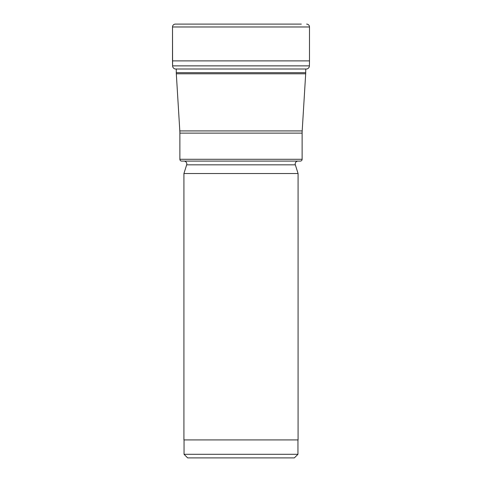 <?xml version="1.0" encoding="UTF-8"?>
<svg xmlns="http://www.w3.org/2000/svg" width="482" height="482" viewBox="0 0 482 482"><rect width="100%" height="100%" fill="white"/><g stroke="black" fill="none" stroke-linecap="round" stroke-linejoin="round"><path stroke-width="0.72" d="M305.721 72.686L176.279 72.686A17.979 17.979 0 0 0 176.316 73.788L305.684 73.788A17.979 17.979 0 0 0 305.721 72.686L305.721 69.022L306.835 68.992A3.26 3.26 0 0 0 309.408 65.865L309.492 60.883L172.508 60.883L172.592 65.865A3.26 3.26 0 0 0 175.165 68.992A3.26 3.26 0 0 1 172.592 65.865L172.508 26.974A2.874 2.874 0 0 1 175.382 24.1L301.322 24.1M306.618 24.1A2.874 2.874 0 0 1 309.492 26.974L309.492 60.883M175.165 68.992L306.835 68.992M176.279 72.686L176.279 68.992M305.684 73.788L302.19 130.929A35.957 35.957 0 0 0 302.124 133.122L302.124 159.289L179.876 159.289L179.876 133.122L302.124 133.122M176.316 73.788L179.81 130.929A35.957 35.957 0 0 1 179.876 133.122M179.876 159.289A1.795 1.795 0 0 0 181.672 161.09L300.328 161.09A1.795 1.795 0 0 0 302.124 159.289M183.919 161.09L298.081 161.09A2.874 2.874 0 0 0 295.333 164.832L298.081 173.532L183.919 173.532L186.667 164.832A2.874 2.874 0 0 0 183.919 161.09M298.081 173.532L298.081 439.921L183.919 439.921L183.919 173.532M184.046 439.921L184.046 454.303L297.954 454.303L297.954 439.921M184.046 454.303L187.643 457.9L294.357 457.9L297.954 454.303M250.526 457.9L231.474 457.9L250.526 457.9M175.382 24.1A2.874 2.874 0 0 0 172.508 26.974L172.508 60.883M172.508 26.974L309.492 26.974M309.408 65.865L172.592 65.865M302.19 130.929L179.81 130.929M186.667 164.832L295.333 164.832"/></g></svg>
